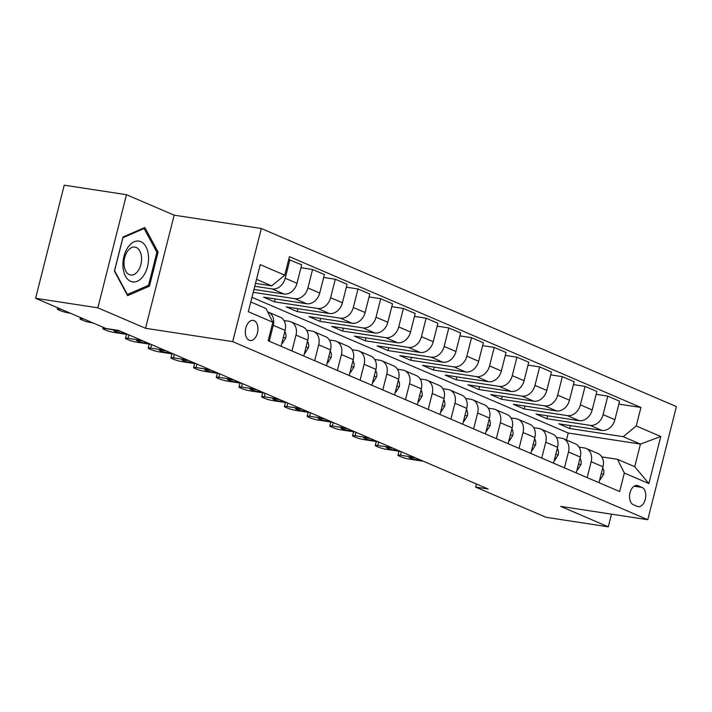 <?xml version="1.0" encoding="UTF-8"?>
<svg xmlns="http://www.w3.org/2000/svg" width="712" height="712" viewBox="0 0 712 712"><rect width="100%" height="100%" fill="white"/><g stroke="black" fill="none" stroke-linecap="round" stroke-linejoin="round"><path stroke-width="1.07" d="M249.164 340.22A10.173 6.203 98.7 0 0 250.108 340.487A10.173 6.203 98.7 0 0 257.628 332.157A10.173 6.203 98.7 0 0 254.122 320.649A10.173 6.203 98.7 0 0 253.178 320.382A10.173 6.203 98.7 0 0 245.658 328.713A10.173 6.203 98.7 0 0 249.164 340.22M126.478 194.705L97.856 307.824L145.542 328.285L174.164 215.157L126.478 194.705L64.222 185.173L35.6 298.292L105.99 328.49L118.441 330.395L488.103 489.002L475.652 487.097L546.042 517.295L608.297 526.827L611.501 514.162M174.164 215.157L261.322 228.507L676.4 406.597L647.778 519.716L232.699 341.627L261.322 228.507M642.046 487.426L638.05 485.718A9.852 6.008 98.7 0 0 637.142 485.459A9.852 6.008 98.7 0 0 629.853 493.523A9.852 6.008 98.7 0 0 633.262 504.674L637.258 506.383A9.852 6.008 98.7 0 0 638.157 506.65A9.852 6.008 98.7 0 0 645.455 498.578A9.852 6.008 98.7 0 0 642.046 487.426L634.116 486.216M636.252 425.972L660.781 436.492L648.863 483.573L624.344 473.053L617.473 459.302L634.73 466.707L640.453 444.083L623.196 436.678L636.252 425.972L640.933 407.478L289.437 256.667L284.755 275.161L271.699 285.868L256.516 279.353M250.793 301.977L265.977 308.492L272.847 322.242L268.166 340.745L619.663 491.547L624.344 473.053M272.847 322.242L248.319 311.723L260.236 264.642L284.755 275.161M97.856 307.824L35.6 298.292M145.542 328.285L232.699 341.627M647.778 519.716L560.62 506.366L608.297 526.827M476.435 484L475.652 487.097M566.467 440.025L568.238 433.021L640.453 444.083L660.781 436.492M617.473 459.302L601.818 456.908M291.973 350.954L295.987 335.058A12.709 9.95 -66.8 0 0 291.039 321.86A12.709 9.95 -66.8 0 0 289.125 321.308L283.928 320.516M314.677 360.699L318.7 344.804A12.709 9.95 -66.8 0 0 313.752 331.596A12.709 9.95 -66.8 0 0 311.829 331.053L306.632 330.252M337.381 370.436L341.404 354.549A12.709 9.95 -66.8 0 0 336.456 341.342A12.709 9.95 -66.8 0 0 334.542 340.79L329.345 339.998M360.094 380.181L364.108 364.286A12.709 9.95 -66.8 0 0 359.16 351.078A12.709 9.95 -66.8 0 0 357.246 350.535L352.048 349.743M382.798 389.927L386.821 374.031A12.709 9.95 -66.8 0 0 381.872 360.824A12.709 9.95 -66.8 0 0 379.95 360.281L374.752 359.48M405.502 399.663L409.525 383.777A12.709 9.95 -66.8 0 0 404.576 370.569A12.709 9.95 -66.8 0 0 402.654 370.017L397.465 369.225M428.206 409.409L432.228 393.513A12.709 9.95 -66.8 0 0 427.28 380.306A12.709 9.95 -66.8 0 0 425.367 379.763L420.169 378.962M450.918 419.154L454.941 403.259A12.709 9.95 -66.8 0 0 449.984 390.051A12.709 9.95 -66.8 0 0 448.07 389.5L442.873 388.707M473.622 428.891L477.645 413.005A12.709 9.95 -66.8 0 0 472.697 399.797A12.709 9.95 -66.8 0 0 470.774 399.245L465.586 398.453M496.326 438.637L500.349 422.741A12.709 9.95 -66.8 0 0 495.401 409.534A12.709 9.95 -66.8 0 0 493.487 408.991L488.29 408.19M519.039 448.382L523.053 432.487A12.709 9.95 -66.8 0 0 518.105 419.279A12.709 9.95 -66.8 0 0 516.191 418.727L510.993 417.935M541.743 458.119L545.766 442.223A12.709 9.95 -66.8 0 0 540.817 429.016A12.709 9.95 -66.8 0 0 538.895 428.473L533.697 427.681M564.447 467.864L568.47 451.969A12.709 9.95 -66.8 0 0 563.521 438.761A12.709 9.95 -66.8 0 0 561.599 438.218L556.41 437.417M587.151 477.601L591.174 461.714A12.709 9.95 -66.8 0 0 586.225 448.507A12.709 9.95 -66.8 0 0 584.312 447.955L579.114 447.163M570.392 425.58L569.662 428.482L623.196 436.678M569.662 428.482L558.76 423.8L601.845 430.395A12.709 9.95 -66.8 0 0 614.901 419.697L619.573 401.194L607.772 396.13L596.14 394.35M547.688 415.844L546.949 418.736L590.034 425.331A12.709 9.95 -66.8 0 0 603.091 414.633L607.772 396.13M546.949 418.736L536.056 414.064L579.132 420.659A12.709 9.95 -66.8 0 0 592.188 409.952L596.87 391.458L585.068 386.393L573.436 384.613M524.975 406.098L524.246 409L567.331 415.594A12.709 9.95 -66.8 0 0 580.387 404.888L585.068 386.393M524.246 409L513.343 404.318L556.428 410.913A12.709 9.95 -66.8 0 0 569.484 400.206L574.166 381.712L562.355 376.648L550.723 374.868M502.272 396.362L501.542 399.254L544.618 405.849A12.709 9.95 -66.8 0 0 557.674 395.142L562.355 376.648M501.542 399.254L490.639 394.582L533.724 401.176A12.709 9.95 -66.8 0 0 546.78 390.47L551.462 371.976L539.652 366.903L528.019 365.123M479.568 386.616L478.829 389.508L521.914 396.103A12.709 9.95 -66.8 0 0 534.97 385.406L539.652 366.903M478.829 389.508L467.935 384.836L511.02 391.431A12.709 9.95 -66.8 0 0 524.068 380.724L528.749 362.23L516.948 357.166L505.315 355.386M456.855 376.87L456.125 379.772L499.21 386.367A12.709 9.95 -66.8 0 0 512.266 375.66L516.948 357.166M456.125 379.772L445.231 375.091L488.307 381.685A12.709 9.95 -66.8 0 0 501.364 370.988L506.045 352.485L494.235 347.42L482.603 345.64M434.151 367.134L433.421 370.026L476.506 376.621A12.709 9.95 -66.8 0 0 489.553 365.915L494.235 347.42M433.421 370.026L422.519 365.354L465.603 371.949A12.709 9.95 -66.8 0 0 478.66 361.242L483.341 342.748L471.531 337.675L459.899 335.895M411.447 357.388L410.717 360.281L453.793 366.876A12.709 9.95 -66.8 0 0 466.849 356.178L471.531 337.675M410.717 360.281L399.815 355.608L442.9 362.203A12.709 9.95 -66.8 0 0 455.956 351.497L460.628 333.002L448.827 327.938L437.195 326.158M388.743 347.643L388.004 350.544L431.089 357.139A12.709 9.95 -66.8 0 0 444.146 346.433L448.827 327.938M388.004 350.544L377.111 345.863L420.187 352.458A12.709 9.95 -66.8 0 0 433.243 341.76L437.925 323.257L426.114 318.193L414.491 316.413M366.03 337.906L365.3 340.799L408.385 347.394A12.709 9.95 -66.8 0 0 421.442 336.687L426.114 318.193M365.3 340.799L354.398 336.126L397.483 342.721A12.709 9.95 -66.8 0 0 410.539 332.014L415.221 313.52L403.41 308.456L391.778 306.676M343.326 328.161L342.597 331.062L385.673 337.657A12.709 9.95 -66.8 0 0 398.729 326.95L403.41 308.456M342.597 331.062L331.694 326.381L374.779 332.976A12.709 9.95 -66.8 0 0 387.835 322.269L392.517 303.775L380.706 298.711L369.074 296.931M320.623 318.424L319.884 321.317L362.969 327.912A12.709 9.95 -66.8 0 0 376.025 317.205L380.706 298.711M319.884 321.317L308.99 316.635L352.066 323.239A12.709 9.95 -66.8 0 0 365.123 312.532L369.804 294.038L358.002 288.965L346.37 287.185M297.91 308.679L297.18 311.571L340.265 318.166A12.709 9.95 -66.8 0 0 353.321 307.468L358.002 288.965M297.18 311.571L286.277 306.899L329.362 313.494A12.709 9.95 -66.8 0 0 342.419 302.787L347.1 284.293L335.29 279.229L323.657 277.449M275.206 298.933L274.476 301.835L317.552 308.43A12.709 9.95 -66.8 0 0 330.608 297.723L335.29 279.229M274.476 301.835L263.573 297.153L306.658 303.748A12.709 9.95 -66.8 0 0 319.715 293.05L324.396 274.547L312.586 269.483L300.953 267.703M253.232 292.312L294.848 298.684A12.709 9.95 -66.8 0 0 307.904 287.977L312.586 269.483M253.97 289.419L283.954 294.012A12.709 9.95 -66.8 0 0 297.002 283.305L301.683 264.811L288.707 259.56M254.763 286.277L272.144 288.938A12.709 9.95 -66.8 0 0 285.2 278.241L289.882 259.738M255.492 283.385L271.699 285.868M568.238 433.021L251.968 297.331M598.961 482.674L602.984 466.778A12.709 9.95 -66.8 0 0 598.036 453.571L586.225 448.507M640.933 407.478L618.844 404.096M576.257 472.928L580.28 457.033A12.709 9.95 -66.8 0 0 575.332 443.825L563.521 438.761M553.553 463.183L557.567 447.296A12.709 9.95 -66.8 0 0 552.619 434.089L540.817 429.016M530.841 453.446L534.863 437.551A12.709 9.95 -66.8 0 0 529.915 424.343L518.105 419.279M508.137 443.701L512.159 427.805A12.709 9.95 -66.8 0 0 507.211 414.598L495.401 409.534M485.433 433.955L489.456 418.069A12.709 9.95 -66.8 0 0 484.498 404.861L472.697 399.797M462.72 424.219L466.743 408.323A12.709 9.95 -66.8 0 0 461.794 395.115L449.984 390.051M440.016 414.473L444.039 398.578A12.709 9.95 -66.8 0 0 439.09 385.379L427.28 380.306M417.312 404.736L421.335 388.841A12.709 9.95 -66.8 0 0 416.387 375.633L404.576 370.569M394.599 394.991L398.622 379.096A12.709 9.95 -66.8 0 0 393.674 365.888L381.872 360.824M371.895 385.245L375.918 369.359A12.709 9.95 -66.8 0 0 370.97 356.151L359.16 351.078M349.192 375.509L353.214 359.613A12.709 9.95 -66.8 0 0 348.266 346.406L336.456 341.342M326.488 365.763L330.502 349.868A12.709 9.95 -66.8 0 0 325.553 336.66L313.752 331.596M303.775 356.018L307.798 340.131A12.709 9.95 -66.8 0 0 302.849 326.924L291.039 321.86M281.071 346.281L285.094 330.386A12.709 9.95 -66.8 0 0 280.145 317.178L268.335 312.114A12.709 9.95 -66.8 0 0 267.659 311.856M269.261 341.217L273.283 325.322A12.709 9.95 -66.8 0 0 268.335 312.114M634.73 466.707L648.863 483.573M114.401 271.103L127.617 295.658L149.458 286.144L158.082 252.075L144.856 227.52L123.016 237.034L114.401 271.103M156.667 251.861L158.082 252.075M147.357 285.823L149.458 286.144M599.762 479.523L600.234 479.728L603.598 474.388A8.419 6.595 -66.8 0 0 602.708 467.873M423.453 461.26L409.569 459.133A6.355 0.783 -165.8 0 1 400.954 456.819L399.138 456.036A6.355 0.783 -165.8 0 1 397.955 455.244A6.355 0.783 -165.8 0 1 400.491 455.244L414.366 457.362M421.815 460.557L416.903 459.81A5.082 0.632 14.2 0 1 411.687 458.564A5.082 0.632 14.2 0 1 409.062 457.318A5.082 0.632 14.2 0 1 411.091 457.318L416.004 458.065M599.726 479.648L600.234 479.728M577.049 469.778L577.53 469.982L580.885 464.651A8.419 6.595 -66.8 0 0 579.995 458.136M400.74 451.524L386.865 449.397A6.355 0.783 -165.8 0 1 378.25 447.074L376.434 446.291A6.355 0.783 -165.8 0 1 375.251 445.498A6.355 0.783 -165.8 0 1 377.778 445.498L391.662 447.625M399.112 450.821L394.19 450.064A5.082 0.632 14.2 0 1 388.983 448.818A5.082 0.632 14.2 0 1 386.358 447.572A5.082 0.632 14.2 0 1 388.378 447.572L393.3 448.329M577.023 469.911L577.53 469.982M554.345 460.041L554.817 460.246L558.181 454.906A8.419 6.595 -66.8 0 0 557.291 448.391M378.036 441.778L364.152 439.651A6.355 0.783 -165.8 0 1 355.546 437.328L353.731 436.554A6.355 0.783 -165.8 0 1 352.547 435.753A6.355 0.783 -165.8 0 1 355.074 435.753L368.958 437.88M376.399 441.075L371.486 440.327A5.082 0.632 14.2 0 1 366.28 439.073A5.082 0.632 14.2 0 1 363.654 437.827A5.082 0.632 14.2 0 1 365.674 437.827L370.587 438.583M554.31 460.166L554.817 460.246M531.642 450.296L532.113 450.5L535.477 445.169A8.419 6.595 -66.8 0 0 534.587 438.645M355.332 432.033L341.448 429.915A6.355 0.783 -165.8 0 1 332.833 427.592L331.018 426.808A6.355 0.783 -165.8 0 1 329.834 426.016A6.355 0.783 -165.8 0 1 332.37 426.016L346.246 428.143M353.695 431.339L348.782 430.582A5.082 0.632 14.2 0 1 343.567 429.336A5.082 0.632 14.2 0 1 340.941 428.09A5.082 0.632 14.2 0 1 342.97 428.09L347.883 428.838M531.606 450.42L532.113 450.5M508.929 440.559L509.409 440.755L512.774 435.424A8.419 6.595 -66.8 0 0 511.883 428.909M332.629 422.296L318.745 420.169A6.355 0.783 -165.8 0 1 310.129 417.846L308.314 417.072A6.355 0.783 -165.8 0 1 307.13 416.271A6.355 0.783 -165.8 0 1 309.658 416.271L323.542 418.398M330.991 421.593L326.069 420.837A5.082 0.632 14.2 0 1 320.863 419.591A5.082 0.632 14.2 0 1 318.237 418.345A5.082 0.632 14.2 0 1 320.258 418.345L325.179 419.101M508.902 440.683L509.409 440.755M140.771 241.644A20.657 12.594 98.7 0 0 123.933 256.445A20.657 12.594 98.7 0 0 130.714 281.382A20.657 12.594 98.7 0 0 147.544 266.582A20.657 12.594 98.7 0 0 140.771 241.644M136.232 247.456A14.142 8.624 98.7 0 0 134.933 247.082A14.142 8.624 98.7 0 0 124.466 258.67A14.142 8.624 98.7 0 0 129.353 274.663A14.142 8.624 98.7 0 0 130.652 275.046A14.142 8.624 98.7 0 0 141.118 263.458A14.142 8.624 98.7 0 0 136.232 247.456M148.55 285.307L127.386 294.519L114.579 270.729L122.936 237.719L144.091 228.507L156.898 252.297L148.55 285.307M142.987 228.338L144.091 228.507M486.225 430.813L486.697 431.018L490.061 425.678A8.419 6.595 -66.8 0 0 489.171 419.163M309.916 412.551L296.041 410.423A6.355 0.783 -165.8 0 1 287.425 408.11L285.61 407.326A6.355 0.783 -165.8 0 1 284.426 406.525A6.355 0.783 -165.8 0 1 286.954 406.525L300.838 408.652M308.287 411.848L303.365 411.1A5.082 0.632 14.2 0 1 298.159 409.854A5.082 0.632 14.2 0 1 295.533 408.599A5.082 0.632 14.2 0 1 297.554 408.608L302.466 409.356M486.198 430.938L486.697 431.018M463.521 421.068L463.993 421.273L467.357 415.942A8.419 6.595 -66.8 0 0 466.467 409.427M287.212 402.805L273.328 400.687A6.355 0.783 -165.8 0 1 264.713 398.364L262.897 397.581A6.355 0.783 -165.8 0 1 261.722 396.789A6.355 0.783 -165.8 0 1 264.25 396.789L278.125 398.916M285.574 402.111L280.662 401.354A5.082 0.632 14.2 0 1 275.455 400.108A5.082 0.632 14.2 0 1 272.821 398.862A5.082 0.632 14.2 0 1 274.85 398.862L279.763 399.61M463.485 421.192L463.993 421.273M440.817 411.331L441.289 411.527L444.653 406.196A8.419 6.595 -66.8 0 0 443.763 399.681M264.508 393.068L250.624 390.941A6.355 0.783 -165.8 0 1 242.009 388.618L240.193 387.844A6.355 0.783 -165.8 0 1 239.01 387.043A6.355 0.783 -165.8 0 1 241.537 387.043L255.421 389.17M262.87 392.365L257.958 391.609A5.082 0.632 14.2 0 1 252.742 390.363A5.082 0.632 14.2 0 1 250.117 389.117A5.082 0.632 14.2 0 1 252.137 389.117L257.059 389.873M440.781 411.456L441.289 411.527M418.104 401.586L418.585 401.791L421.94 396.45A8.419 6.595 -66.8 0 0 421.05 389.936M241.795 383.323L227.92 381.196A6.355 0.783 -165.8 0 1 219.305 378.882L217.489 378.099A6.355 0.783 -165.8 0 1 216.306 377.307A6.355 0.783 -165.8 0 1 218.833 377.307L232.717 379.425M240.167 382.62L235.245 381.872A5.082 0.632 14.2 0 1 230.038 380.626A5.082 0.632 14.2 0 1 227.413 379.38A5.082 0.632 14.2 0 1 229.433 379.38L234.355 380.128M418.077 401.71L418.585 401.791M395.4 391.84L395.872 392.045L399.236 386.714A8.419 6.595 -66.8 0 0 398.346 380.199M219.091 373.586L205.207 371.459A6.355 0.783 -165.8 0 1 196.601 369.136L194.776 368.353A6.355 0.783 -165.8 0 1 193.602 367.561A6.355 0.783 -165.8 0 1 196.129 367.561L210.013 369.688M217.454 372.883L212.541 372.127A5.082 0.632 14.2 0 1 207.334 370.881A5.082 0.632 14.2 0 1 204.709 369.635A5.082 0.632 14.2 0 1 206.729 369.635L211.642 370.391M395.365 391.974L395.872 392.045M372.696 382.104L373.168 382.308L376.532 376.968A8.419 6.595 -66.8 0 0 375.642 370.454M196.387 363.841L182.503 361.714A6.355 0.783 -165.8 0 1 173.888 359.391L172.073 358.617A6.355 0.783 -165.8 0 1 170.889 357.816A6.355 0.783 -165.8 0 1 173.425 357.816L187.3 359.943M194.75 363.138L189.837 362.39A5.082 0.632 14.2 0 1 184.622 361.135A5.082 0.632 14.2 0 1 181.996 359.889A5.082 0.632 14.2 0 1 184.025 359.889L188.938 360.646M372.661 382.228L373.168 382.308M349.984 372.358L350.464 372.563L353.82 367.223A8.419 6.595 -66.8 0 0 352.938 360.708M173.675 354.095L159.8 351.977A6.355 0.783 -165.8 0 1 151.184 349.654L149.369 348.871A6.355 0.783 -165.8 0 1 148.185 348.079A6.355 0.783 -165.8 0 1 150.713 348.079L164.597 350.197M172.046 353.392L167.124 352.645A5.082 0.632 14.2 0 1 161.918 351.399A5.082 0.632 14.2 0 1 159.292 350.153A5.082 0.632 14.2 0 1 161.312 350.153L166.234 350.9M349.957 372.483L350.464 372.563M327.28 362.613L327.751 362.817L331.116 357.486A8.419 6.595 -66.8 0 0 330.226 350.972M150.971 344.359L137.087 342.232A6.355 0.783 -165.8 0 1 128.48 339.909L126.665 339.135A6.355 0.783 -165.8 0 1 125.481 338.333A6.355 0.783 -165.8 0 1 128.009 338.333L141.893 340.461M149.333 343.656L144.42 342.899A5.082 0.632 14.2 0 1 139.214 341.653A5.082 0.632 14.2 0 1 136.588 340.407A5.082 0.632 14.2 0 1 138.609 340.407L143.521 341.164M327.244 362.746L327.751 362.817M304.576 352.876L305.048 353.081L308.412 347.741A8.419 6.595 -66.8 0 0 307.522 341.226M128.267 334.613L114.383 332.486A6.355 0.783 -165.8 0 1 105.768 330.163L103.952 329.389A6.355 0.783 -165.8 0 1 102.777 328.588A6.355 0.783 -165.8 0 1 105.305 328.588L119.18 330.715M126.629 333.91L121.716 333.163A5.082 0.632 14.2 0 1 116.501 331.917A5.082 0.632 14.2 0 1 113.876 330.662A5.082 0.632 14.2 0 1 115.905 330.662L120.817 331.418M304.54 353.001L305.048 353.081M281.863 343.131L282.344 343.335L285.708 338.004A8.419 6.595 -66.8 0 0 284.818 331.481M93.112 322.963L91.679 322.75A6.355 0.783 -165.8 0 1 83.064 320.427L81.248 319.643A6.355 0.783 -165.8 0 1 80.064 318.851A6.355 0.783 -165.8 0 1 82.592 318.851L84.025 319.065M281.836 343.255L282.344 343.335M70.399 313.227L68.975 313.004A6.355 0.783 -165.8 0 1 60.36 310.681L58.544 309.907A6.355 0.783 -165.8 0 1 57.361 309.106A6.355 0.783 -165.8 0 1 59.888 309.106L61.321 309.328M590.034 425.331L601.845 430.395M567.331 415.594L579.132 420.659M544.618 405.849L556.428 410.913M521.914 396.103L533.724 401.176M499.21 386.367L511.02 391.431M476.506 376.621L488.307 381.685M453.793 366.876L465.603 371.949M431.089 357.139L442.9 362.203M408.385 347.394L420.187 352.458M385.673 337.657L397.483 342.721M362.969 327.912L374.779 332.976M340.265 318.166L352.066 323.239M317.552 308.43L329.362 313.494M294.848 298.684L306.658 303.748M272.144 288.938L283.954 294.012M603.091 414.633L614.901 419.697M591.174 461.714L602.984 466.778M568.47 451.969L580.28 457.033M580.387 404.888L592.188 409.952M545.766 442.223L557.567 447.296M557.674 395.142L569.484 400.206M523.053 432.487L534.863 437.551M534.97 385.406L546.78 390.47M500.349 422.741L512.159 427.805M512.266 375.66L524.068 380.724M477.645 413.005L489.456 418.069M489.553 365.915L501.364 370.988M454.941 403.259L466.743 408.323M466.849 356.178L478.66 361.242M432.228 393.513L444.039 398.578M444.146 346.433L455.956 351.497M409.525 383.777L421.335 388.841M421.442 336.687L433.243 341.76M386.821 374.031L398.622 379.096M398.729 326.95L410.539 332.014M364.108 364.286L375.918 369.359M376.025 317.205L387.835 322.269M341.404 354.549L353.214 359.613M353.321 307.468L365.123 312.532M318.7 344.804L330.502 349.868M330.608 297.723L342.419 302.787M295.987 335.058L307.798 340.131M307.904 287.977L319.715 293.05M273.283 325.322L285.094 330.386M285.2 278.241L297.002 283.305M636.199 485.433L638.05 485.718M401.363 451.782L400.491 455.244M601.266 473.56L603.509 474.521M416.903 459.81L417.205 458.581M378.651 442.045L377.778 445.498M578.562 463.823L580.805 464.785M394.19 450.064L394.501 448.845M355.947 432.3L355.074 435.753M555.858 454.078L558.101 455.039M371.486 440.327L371.798 439.099M333.243 422.554L332.37 426.016M533.146 444.332L535.388 445.303M348.782 430.582L349.094 429.354M310.539 412.818L309.658 416.271M510.442 434.596L512.684 435.557M326.069 420.837L326.381 419.617M287.826 403.072L286.954 406.525M487.738 424.85L489.981 425.812M303.365 411.1L303.677 409.872M265.122 393.335L264.25 396.789M465.025 415.105L467.277 416.075M280.662 401.354L280.973 400.135M242.418 383.59L241.537 387.043M442.321 405.368L444.564 406.329M257.958 391.609L258.26 390.39M219.705 373.845L218.833 377.307M419.617 395.623L421.86 396.584M235.245 381.872L235.556 380.644M197.001 364.108L196.129 367.561M396.904 385.886L399.156 386.847M212.541 372.127L212.852 370.908M174.298 354.362L173.425 357.816M374.2 376.141L376.443 377.102M189.837 362.39L190.14 361.162M151.594 344.617L150.713 348.079M351.497 366.395L353.739 367.356M167.124 352.645L167.436 351.417M128.881 334.88L128.009 338.333M328.793 356.659L331.036 357.62M144.42 342.899L144.732 341.68M306.08 346.913L308.332 347.874M121.716 333.163L122.028 331.934M283.376 337.168L285.619 338.138M398.969 451.248L397.955 455.244M376.265 441.502L375.251 445.498M353.553 431.766L352.547 435.753M330.849 422.02L329.834 426.016M308.145 412.284L307.13 416.271M285.432 402.538L284.426 406.525M262.728 392.793L261.722 396.789M240.024 383.056L239.01 387.043M217.32 373.31L216.306 377.307M194.607 363.565L193.602 367.561M171.904 353.828L170.889 357.816M149.2 344.083L148.185 348.079M126.487 334.346L125.481 338.333M103.106 327.253L102.777 328.588M80.403 317.516L80.064 318.851M57.699 307.771L57.361 309.106"/></g></svg>
